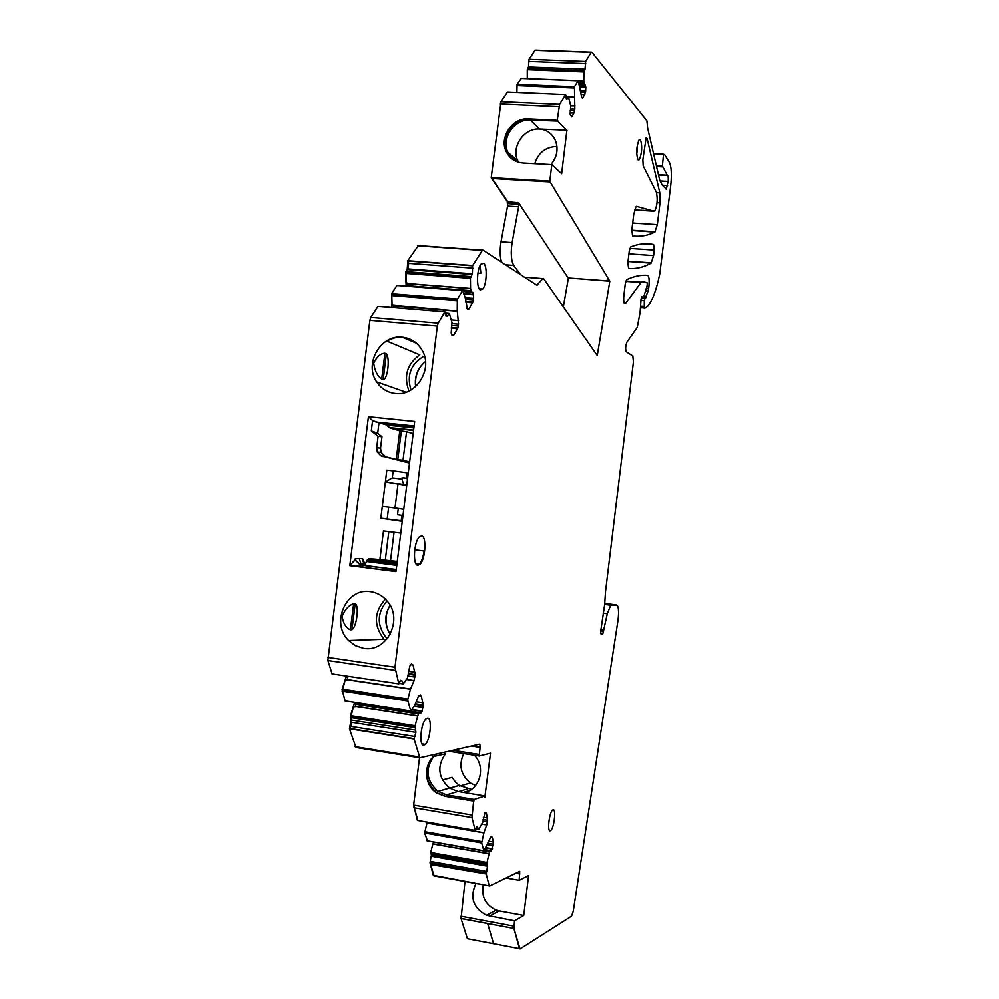 <?xml version="1.0" encoding="UTF-8"?>
<svg xmlns="http://www.w3.org/2000/svg" width="999" height="999" viewBox="0 0 999 999"><rect width="100%" height="100%" fill="white"/><g stroke="black" fill="none" stroke-linecap="round" stroke-linejoin="round"><path stroke-width="1.5" d="M489.335 885.888L433.966 875.848L430.694 864.485L486.513 873.988L430.694 864.485M433.853 875.386L489.697 885.951L519.73 871.303L519.18 880.306L506.093 877.959M519.18 880.306L528.596 875.561L523.726 915.496L514.522 920.803L513.936 928.408L520.017 949L571.54 916.208L573.251 911.275L617.869 621.141C618.918 613.374 618.743 608.141 617.357 605.469L610.689 605.232L607.305 613.711L602.809 633.816L600.961 633.953L600.661 631.53L604.62 604.82L605.506 591.683L633.403 362.088L632.842 355.994L626.298 351.848C625.287 349.213 625.461 346.004 626.86 342.245L637.275 327.285L640.072 312.55L641.071 298.963L641.745 296.641L643.531 297.54L647.277 284.927L647.04 282.642L642.394 281.631L641.246 282.168L625.386 303.696C623.9 304.283 623.388 301.586 623.838 295.604L625.312 283.466L626.685 279.583C634.09 276.186 641.058 274.762 647.589 275.299C649.025 276.236 649.462 279.982 648.888 286.538L648.101 291.071L644.255 300.537L644.33 308.616L647.627 306.343C652.297 300.986 656.343 290.147 659.765 273.838L670.729 185.377C671.84 174.488 671.403 166.858 669.43 162.5L664.622 154.683L663.473 154.246L662.412 165.996L667.357 175.499C668.194 175.662 668.443 177.635 668.131 181.418L666.233 189.236M514.522 920.803L486.525 915.321C473.026 907.879 469.518 897.264 475.974 883.466M464.997 881.48L461.063 918.468L487.637 923.463L493.581 943.755L467.407 938.748L461.038 918.568L513.911 928.496L519.492 948.713L493.581 943.755L487.612 923.563L513.936 928.408L519.492 948.713M483.241 884.777C481.218 896.627 485.526 905.069 496.166 910.139L499.1 910.926L489.498 916.133M523.726 915.496L499.1 910.926M647.102 286.401L648.888 286.538M656.555 166.583L662.724 166.92M535.739 50.112L591.845 52.148L646.877 120.804L647.627 128.134L659.615 179.808L662.187 185.102L666.445 189.248M535.102 50.15L529.045 59.291L528.483 66.945L527.272 69.655L527.297 78.584M591.258 52.185L585.639 61.439L529.045 59.291M585.639 61.439L585.039 69.168L528.483 66.945M565.584 94.505L507.442 91.97L500.986 101.748L559.577 104.408L565.584 94.505L567.145 98.839L568.593 97.328L570.804 106.156L570.142 114.161L571.703 116.908L573.926 113.137L574.825 109.153L574.475 86.713L578.221 80.619L581.755 97.552L582.717 98.202L585.539 92.17L585.814 87.113L583.816 80.944L583.903 71.903L585.039 69.168M516.883 92.383L517.095 84.278L521.291 78.397M500.986 101.748L491.196 177.66L549.8 181.094L551.823 164.635L522.939 163.024C515.134 162.313 509.527 158.441 506.118 151.411C499.1 137.225 512.549 117.532 528.371 118.918L557.267 120.317L559.577 104.408M516.121 161.413L507.867 152.285C500.974 138.212 514.547 118.706 530.357 120.092L539.647 129.071C524.113 127.685 510.914 146.953 517.794 160.876L518.481 162.275M511.588 158.641L506.755 151.96C499.862 137.887 513.436 118.369 529.233 119.755L558.079 121.154L530.357 120.092M550.874 164.585C556.942 157.33 558.528 149.463 555.619 140.984C552.884 134.615 548.189 130.682 541.52 129.158M551.823 164.635L561.65 173.664L566.908 130.207M549.8 181.094L492.157 178.509L550.137 181.918L609.827 281.181L568.294 277.947M501.548 262.175C499.912 256.681 499.737 249.887 501.036 241.795L507.567 206.081L507.23 201.448L491.196 177.66M524.6 277.21L543.618 278.621L597.24 355.519L609.827 281.181M563.349 306.918L568.381 278.072M542.907 278.596L536.825 285.177L482.679 249.875L472.677 265.497L407.779 260.689L407.217 269.53L405.569 273.064L406.143 285.739M418.531 245.304L407.779 260.689M472.677 265.497L408.304 261.001L472.577 265.771L472.39 273.751L408.191 268.893L408.678 263.324L472.889 268.119M408.304 261.001L408.678 263.324M468.868 309.141L467.357 309.016L469.13 308.778L472.889 302.173L473.588 298.389L473.588 294.393L470.966 290.934L470.579 288.636L470.417 278.309L472.065 274.438L407.217 269.53M470.654 276.923L406.343 272.015L406.069 286.076M470.579 288.636L407.954 283.741L407.754 283.054L408.079 286.238M470.966 290.934L408.166 285.714M472.889 302.173L465.771 301.598M467.345 309.016L465.184 297.477L462.525 290.509L397.39 285.389M392.07 304.92L391.571 293.706L396.978 285.364M444.93 311.9L438.186 323.177L437.337 326.111L394.992 667.22L398.826 683.828L332.118 673.913L327.884 660.514L369.88 320.367L370.779 317.47L378.009 306.381L444.93 311.9L445.292 314.285L447.252 316.134L449.363 313.661L451.998 322.602L451.186 333.167L452.06 335.277L453.646 335.352L457.829 328.084L458.566 324.213L457.242 311.064L457.317 299.375L462.525 290.509M457.317 299.375L392.033 294.143L391.783 295.542L457.067 300.799M457.829 328.084L451.373 327.535M395.317 393.481C416.271 396.541 433.554 368.569 422.003 350.087C417.445 342.482 410.889 338.199 402.322 337.237C380.694 334.353 363.861 363.736 376.635 381.88C381.156 388.661 387.375 392.52 395.317 393.481M363.561 648.314C386.95 652.934 403.808 618.993 387.038 600.861C382.58 595.691 377.11 592.632 370.617 591.683C346.366 587.237 330.257 623.114 348.601 640.521L355.494 645.704L363.561 648.314M349.825 565.659L368.431 416.72L414.685 421.453L396.016 571.615L349.825 565.659L354.945 559.915L360.252 564.81L356.119 566.271L350.587 565.709M398.826 683.828L400.624 680.244L402.222 681.043L400.212 680.744M408.554 673.588L415.184 674.562L413.062 664.997L411.351 663.998L409.84 666.058L407.442 678.009L403.409 683.915L402.222 681.043M415.184 674.562L414.086 680.556L406.481 679.432M410.489 711.088L345.117 700.923L342.083 689.46L346.416 676.036M415.309 703.908L423.289 705.119L421.253 695.903L420.242 694.829L418.281 696.728L414.722 705.319L410.851 711.151L407.654 700.087L342.595 690.247L345.879 677.285L347.827 677.584L347.053 679.745L410.464 689.21L414.086 680.556M415.896 732.367L351.973 722.352L350.112 728.546L414.123 738.661L415.896 732.367L415.109 725.736L417.719 716.008L418.656 713.798L421.178 712.874L422.065 711.4L423.289 705.119M420.766 713.136L361.238 703.546M418.718 713.761L354.208 703.858L357.005 702.896M357.13 704.307L356.006 704.407M355.382 706.231L356.031 704.283L355.02 706.842L355.382 706.231L417.782 715.833M354.208 703.858L350.399 716.021L351.099 720.042L349.475 728.795L355.994 747.489L419.53 757.729L413.636 805.119L417.407 820.416L475.199 830.369L476.848 826.76L478.571 829.62L482.779 822.202L484.977 812.649L486.388 813.036L487.574 820.254L483.066 819.48M414.972 726.773L350.899 716.795L354.108 703.983L356.031 704.283M414.123 738.661L350.112 728.546M349.475 728.795L414.11 739.01L419.867 757.779L479.42 744.23M471.466 746.041L480.132 747.402L479.857 744.292M480.132 747.402L479.32 754.482L452.834 750.274M473.976 800.973L445.254 796.178L436.8 792.756C424.55 781.393 423.489 769.33 433.628 756.543L445.454 753.808C436.788 766.32 438.149 777.734 449.538 788.049L457.892 791.458L484.99 795.953L474.15 799.45L473.638 801.086L471.965 817.582L475.199 830.369M473.638 801.086L444.905 796.278L436.463 792.844C422.889 784.252 423.439 760.988 437.362 753.795M479.32 754.482L479.17 756.006L448.663 751.223M479.17 756.006L490.521 753.184L484.827 797.302M464.235 792.507C479.907 789.884 486.176 766.895 474.388 755.244M485.102 797.352L484.99 795.953M474.15 799.45L446.578 794.842L438.062 791.383C426.411 780.881 424.925 769.255 433.628 756.543M483.304 817.294L487.599 818.019M488.986 841.208L493.406 841.982L492.232 837.15L490.884 836.812L483.878 850.836L481.68 842.906L483.941 832.704L427.01 822.889L424.65 832.979L427.485 840.958M493.406 841.982L491.496 850.761L484.565 849.625M491.408 850.823L489.835 851.747L489.073 853.82L432.879 843.943L433.616 842.02M431.693 855.806L430.694 852.472L432.879 843.943M487.137 864.872L431.456 854.969L431.83 856.28L487.475 866.183L486.975 862.449L489.073 853.82M431.456 854.969L487.1 864.597M486.338 874.475L489.123 885.451M636.588 206.331L653.983 211.214L634.54 209.99L654.82 210.889C657.292 205.157 657.804 198.938 656.355 192.22L643.169 165.784L642.844 159.803L646.141 137.675L647.102 138.574L659.827 192.857L659.977 202.884L657.33 224.625L632.679 223.014M636.838 206.343L635.951 206.743L633.728 214.373L631.83 229.945L632.579 235.889C640.234 236.913 647.664 235.639 654.882 232.043L657.33 224.613M627.847 262.675L628.608 268.519C636.326 268.993 643.831 267.183 651.111 263.099L653.583 255.557L654.245 250.075L653.621 244.505C646.515 242.894 638.861 243.694 630.656 246.903L629.308 250.724L627.847 262.675M629.795 248.376L654.245 250.062M628.92 253.833L653.583 255.557M391.558 304.882L391.758 307.517M427.01 822.889L427.297 822.127M431.181 855.718L430.032 862.861L486.251 872.939L486.513 873.988M433.304 875.286L430.032 862.861M517.207 202.335L517.669 204.221L508.279 203.634L507.804 201.748L518.568 202.785L518.618 206.781L512.125 242.57C510.601 252.972 511.138 260.577 513.736 265.372L520.317 274.413M492.157 178.509L507.804 201.748M517.669 204.221L517.47 202.722M408.129 286.238L407.954 283.741M457.242 311.064L392.083 305.219L391.945 307.53M392.083 305.219L391.783 295.542M469.692 790.459L463.424 792.369M442.42 779.969L452.11 777.322L455.494 782.055L459.315 785.376L471.403 789.397M393.931 307.692L393.618 305.831M347.827 677.584L347.053 679.745M480.069 265.584L480.856 273.289L479.87 265.996M480.856 273.289L477.934 273.064M417.357 565.134L419.468 564.023C421.678 561.426 423.201 557.092 424.051 550.998C423.201 557.117 421.678 561.475 419.468 564.085L417.52 565.197M637.424 144.231L637.187 152.135L637.412 144.331M416.508 343.281L402.397 337.262L394.293 337.874L386.625 341.009C396.428 335.739 405.831 336.064 414.86 341.983L415.035 342.108M408.978 391.021C403.471 375.974 407.08 363.936 419.805 354.882L386.625 341.009M381.693 379.033L384.915 353.234L386.401 353.821L383.191 379.57L381.693 379.033C377.447 376.123 374.787 370.854 373.713 363.236C376.66 356.893 380.394 353.559 384.915 353.234M415.621 386.588C414.36 376.411 417.657 368.057 425.512 361.513M420.854 366.121C416.546 372.277 414.847 379.058 415.771 386.463M385.427 599.1C373.976 611.937 373.489 625.324 383.953 639.26L385.464 640.709M390.209 634.303C384.39 624.65 384.34 614.972 390.06 605.232M390.072 605.257C385.339 613.561 384.765 622.165 388.361 631.081M350.399 629.757L353.646 603.783L355.207 603.808L351.973 629.72L350.399 629.757C346.004 627.934 343.244 623.426 342.108 616.208C345.13 609.328 348.976 605.182 353.646 603.783M360.389 567.02L384.84 570.092L356.119 566.271M354.82 560.901L355.582 560.314L361.713 565.821L360.139 566.845M361.076 565.846L359.465 564.048L361.051 563.911L359.19 558.566L355.182 558.891L354.945 559.915M355.582 560.314L355.182 558.891M406.73 485.439L385.377 481.905L386.838 470.129L393.194 470.829L392.32 477.834L401.935 479.183L402.135 477.609L406.481 478.221L407.155 472.814L393.194 470.829M407.155 472.814L408.266 473.064M371.316 430.844L372.602 420.567L379.021 422.702L377.697 433.254L371.316 430.844L378.097 436.301L376.685 447.677L377.297 451.948L380.806 455.744L409.515 463.037M414.685 421.478L368.544 416.758L372.602 420.567M365.122 564.972L366.758 560.576L368.219 559.203L397.103 562.887M397.277 561.45L379.907 559.602L383.479 530.956L388.836 531.605L385.277 560.277M397.177 562.275L368.918 558.666L379.907 559.602M388.836 531.605L394.068 532.255L390.509 560.889M400.799 533.116L394.068 532.255M379.021 422.702L385.614 424.612L413.923 427.547M407.555 478.771L402.135 477.609M406.78 485.077L403.696 484.44L401.935 479.183M377.697 433.254L381.98 436.713L380.557 448.089L381.168 452.36L385.626 456.78L396.228 459.34L399.787 430.756L390.259 428.022L385.614 424.612M399.787 430.756L406.568 431.718L403.022 460.277L409.652 461.888M413.174 433.628L406.568 431.718M396.228 459.34L403.022 460.277M401.373 430.919L397.814 459.515M385.477 570.254L396.191 570.204M402.322 520.929L401.198 520.766L401.86 515.359L402.984 515.534M401.86 515.359L397.502 514.797L398.301 508.441L403.758 509.34M395.017 508.004L398.052 483.666L403.696 484.44M398.301 508.441L388.661 507.18L387.2 518.981L401.198 520.766M388.661 507.18L382.317 506.431L385.377 481.905L392.32 477.834M407.604 478.459L406.481 478.221M382.317 506.431L380.844 518.219L402.26 521.366M380.844 518.219L387.2 518.981M368.918 558.666L368.219 559.203M381.98 436.713L378.097 436.301M390.559 570.766L396.054 571.378M351.973 629.72C356.755 627.11 359.365 605.194 355.207 603.808M383.191 379.57C387.562 380.02 390.172 358.154 386.401 353.821M393.494 305.332L393.831 307.68M463.748 753.546C458.479 765.059 460.701 774.862 470.404 782.954L475.624 785.501M458.778 785.526L459.577 786.101M556.967 146.503C545.766 146.853 538.361 152.585 534.765 163.686M608.728 279.57L605.544 280.744L568.144 277.934L518.568 202.785M516.308 159.603L516.708 160.564M550.412 830.693L550.711 830.506C554.183 828.221 556.381 808.029 552.947 809.877L552.609 810.077C549.125 812.374 546.952 832.729 550.412 830.693M640.434 139.66L639.085 139.76C636.338 146.716 635.963 153.409 637.974 159.852L639.285 159.728C642.02 152.884 642.407 146.191 640.434 139.66M421.566 535.914L419.255 537.05C413.748 542.27 412.662 565.659 417.919 565.284L420.117 564.173C425.586 559.053 426.798 535.889 421.566 535.914M483.528 263.324L480.981 264.148C476.823 268.594 476.273 288.249 480.257 289.847L482.717 289.023C486.85 284.653 487.487 265.185 483.528 263.324M423.963 745.104L425.212 744.38C430.544 740.072 432.405 716.758 427.285 718.256L425.949 719.018C420.591 723.401 418.831 746.89 423.963 745.104M486.251 872.939L486.763 871.465L430.581 861.413M487.475 866.183L486.763 871.465M483.941 832.704L486.725 824.937L481.63 824.075M487.574 820.254L486.725 824.937M407.654 700.087L410.464 689.21M472.39 273.751L472.065 274.438M566.982 130.22L539.647 129.071M566.883 130.432L558.041 121.428M558.079 121.154L557.267 120.317M383.429 560.514L383.354 561.138M461.001 916.245L461.038 918.568M461.575 918.568L513.911 928.496M515.846 873.201L519.917 873.925M461.513 916.345L513.898 926.16M616.558 604.957L604.77 603.421M604.72 603.945L611.55 604.832M603.184 613.174L607.305 613.711M600.948 629.183L603.821 629.57M600.836 630.119L603.658 630.506M600.724 631.043L603.546 631.418M600.699 633.616L602.672 633.878M625.749 281.343L640.983 282.48M624.263 303.434L625.511 303.534M643.556 297.515L645.866 297.69M641.321 297.627L644.954 297.902M640.958 300.287L644.255 300.537M643.905 306.418L640.609 306.156L643.905 306.406M656.331 165.659L662.412 165.996M656.53 166.483L662.687 166.821M658.441 174.725L666.857 175.2M658.503 175L667.07 175.487M659.914 180.944L668.131 181.418M662.325 185.24L667.632 185.552M535.002 50.275L591.171 52.323M585.814 63.586L529.258 61.414M583.903 71.903L527.272 69.655M584.14 70.667L527.509 68.431M583.828 81.119L578.409 80.894M583.816 80.944L578.346 80.719M583.978 82.967L578.808 82.755M584.053 83.279L578.871 83.054M585.539 92.17L580.918 91.97M585.751 90.659L580.794 90.447M578.071 80.732L520.979 78.384M578.221 80.619L521.815 78.359M574.238 87.974L516.858 85.527M574.475 86.713L517.095 84.278M574.175 97.29L568.493 97.04M574.163 97.115L565.784 96.741M574.625 110.689L570.204 110.489M574.825 109.153L570.417 108.953M568.219 97.078L565.809 96.978M568.381 96.953L565.796 96.841M500.299 104.058L558.928 106.743M536.401 284.915L537.312 284.977M417.495 245.779L481.73 250.362M470.816 276.536L405.881 271.591M470.417 278.309L406.094 273.389M407.754 283.054L406.368 282.954M407.879 283.541L470.566 288.436M470.854 290.634L408.878 285.764M472.764 292.282L463.249 291.533M409.128 286.076L408.154 286.001M473.588 294.393L463.936 293.631M473.638 294.805L464.06 294.043M473.588 298.389L465.234 297.727M473.339 300.175L465.484 299.55M472.564 302.872L465.871 302.335M469.13 308.778L467.008 308.604M462.45 290.609L396.903 285.452M457.48 298.988L391.571 293.706M458.591 320.567L451.523 319.98M458.566 324.213L451.923 323.651M458.304 326.036L451.66 325.474M457.492 328.808L451.261 328.271M453.921 334.952L451.635 334.752M448.813 313.561L445.129 313.249M370.779 317.47L438.186 323.177M369.88 320.367L437.337 326.111M327.734 657.404L394.992 667.22M327.884 660.514L395.092 670.354M402.947 683.691L399.125 683.116M413.062 664.997L410.577 664.635M414.985 672.252L408.791 671.353M414.935 677.022L408.254 676.048M407.692 700.986L342.008 691.033M410.427 710.926L345.117 700.923M421.253 695.903L418.931 695.554M423.101 702.884L416.171 701.835M423.052 707.542L414.148 706.193M415.072 704.495L423.239 705.731M422.215 711.026L411.975 709.465M422.065 711.4L411.75 709.814M360.377 703.883L356.431 703.271M418.531 714.01L356.805 704.532M417.719 716.008L355.269 706.405M351.036 715.771L415.109 725.736M355.02 706.842L353.646 706.63M415.01 727.647L350.324 717.557M414.997 736.513L351.036 726.435M355.12 746.653L419.081 756.955M413.636 805.119L471.928 814.997M457.892 791.458L446.578 794.842M413.711 807.679L471.965 817.582M414.498 808.566L417.957 820.516M486.388 813.036L484.84 812.774M483.891 832.866L426.948 823.051M481.68 842.906L424.65 832.979M481.755 841.583L424.725 831.655M492.232 837.15L490.784 836.9M492.42 849.125L485.477 847.914M492.544 848.788L485.651 847.577M489.847 851.747L483.978 850.711L489.835 851.747M489.71 851.985L436.063 842.444M433.554 842.132L435.964 842.557M489.123 853.658L432.942 843.78M486.9 863.76L430.619 853.77M486.975 862.449L430.694 852.472M657.017 202.71L659.977 202.884M631.78 230.519L654.882 232.043M643.431 243.806L653.621 244.505M627.996 261.451L651.111 263.099M507.567 206.081L518.618 206.781M467.819 788.81L458.616 791.57M483.666 850.798L426.873 840.721M414.747 549.837L424.051 550.998M410.989 389.96C406.468 375 410.964 363.661 424.463 355.944M387.262 638.698L386.301 637.749C376.685 625.262 376.935 612.961 387.05 600.874M359.19 558.566L360.876 563.586L363.624 563.798L367.22 565.784L364.485 565.571L360.876 563.586L364.385 565.571L396.266 569.68L364.485 565.571L361.713 565.821L361.051 567.02M359.428 558.566L362.187 558.803L364.248 564.423M364.91 564.797L363.112 559.215L362.187 558.803M367.22 565.784L396.278 569.517M375.961 422.003L414.123 425.936M366.895 560.489L396.928 564.323M414.098 426.186L377.26 422.39M386.451 425.075L413.886 427.909M389.435 427.56L413.611 430.07M390.259 428.022L413.561 430.432M366.358 561.488L396.79 565.384M380.557 448.089L376.685 447.677M381.168 452.36L377.297 451.948M384.652 456.168L380.806 455.744M385.626 456.78L381.78 456.368M384.84 570.092L396.203 570.154M346.803 680.182L345.404 679.969M501.036 241.795L512.125 242.57M505.519 264.772L513.736 265.372M529.233 119.755L528.371 118.918M656.543 192.657L659.827 192.857M645.704 138.499L647.102 138.574M493.206 845.716L487.125 844.654M493.381 844.155L488.261 843.268M427.422 840.821L483.616 850.673M487.412 821.827L482.904 821.066M475.699 828.995L478.309 829.445M476.498 827.172L477.784 827.397M415.696 730.132L351.099 720.042M407.792 699.038L342.732 689.21M410.527 689.023L347.177 679.57M408.491 674.213L415.134 675.187M447.49 315.784L445.616 315.634M457.267 311.263L393.693 306.031M566.208 98.614L567.27 98.664M573.926 113.137L570.054 112.949M574.924 105.931L570.529 105.732M584.865 94.555L581.131 94.393M585.839 87.487L579.757 87.225M585.814 87.113L579.67 86.851M585.277 84.99L579.233 84.74M640.521 307.754L643.968 308.029M645.391 290.859L648.101 291.071M646.877 288.174L648.676 288.311M641.37 297.44L643.331 297.59M604.657 604.445L610.689 605.232M600.674 633.528L602.809 633.816M625.849 281.006L641.246 282.168M624.363 303.609L625.386 303.696M641.296 297.69L644.879 297.964M653.558 153.721L663.473 154.246M578.109 80.682L521.016 78.334M568.256 97.028L565.796 96.915M417.682 245.529L481.905 250.112M453.646 335.352L451.973 335.202M448.888 313.461L445.117 313.149M403.022 683.853L399.063 683.266M421.178 712.874L356.868 703.021M418.656 713.798L354.146 703.895M631.805 230.207L655.244 231.756M628.034 261.164L651.435 262.837M507.867 152.298L517.794 160.876M449.538 788.049L438.062 791.383M415.884 563.561L419.468 564.023M387.237 638.723L386.301 637.749L388.049 637.687M367.57 560.052L396.99 563.798M368.481 558.866L397.152 562.524M366.758 560.576L396.915 564.423M392.47 570.953L388.424 570.554M459.315 785.376L449.7 788.161M470.404 782.954L460.177 785.926M383.953 639.26L348.601 640.521M406.069 392.207L376.635 381.88M506.755 151.96L506.118 151.411M496.166 910.139L486.525 915.321M549.388 830.281L550.711 830.506M637.812 159.653L639.285 159.728M419.468 564.085L420.117 564.173M479.233 288.748L482.717 289.023M421.978 743.868L425.212 744.38M491.496 850.761L484.602 849.55M475.661 829.108L478.359 829.57M447.252 316.134L445.804 316.021M566.308 98.801L567.145 98.839"/></g></svg>
